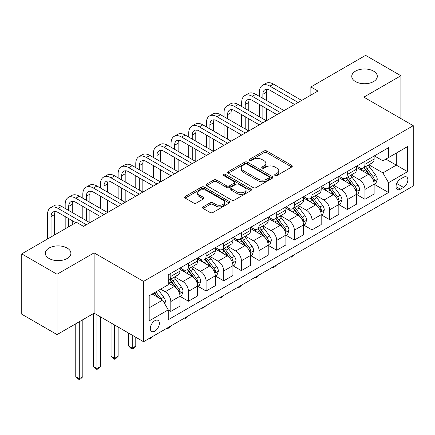<?xml version="1.0" encoding="UTF-8"?>
<svg xmlns="http://www.w3.org/2000/svg" width="435" height="435" viewBox="0 0 435 435"><rect width="100%" height="100%" fill="white"/><g stroke="black" fill="none" stroke-linecap="round" stroke-linejoin="round"><path stroke-width="0.65" d="M275.045 175.517A1.37 0.794 0 0 0 276.986 175.517L291.716 167.013A1.957 1.131 0 0 0 292.287 166.213A1.957 1.131 0 0 0 291.716 165.414L266.764 151.01A1.957 1.131 0 0 0 263.991 151.01L249.266 159.509A1.37 0.794 0 0 0 248.863 160.069A1.37 0.794 0 0 0 249.266 160.635A1.37 0.794 0 0 0 251.207 160.635L253.11 159.531A6.275 3.621 0 0 1 261.984 159.531L264.061 160.732A6.275 3.621 0 0 1 265.899 163.294A6.275 3.621 0 0 1 264.061 165.855L262.158 166.953A1.37 0.794 0 0 0 261.756 167.513A1.37 0.794 0 0 0 262.158 168.073A1.37 0.794 0 0 0 264.099 168.073L266.002 166.975A6.275 3.621 0 0 1 274.871 166.975L276.954 168.176A6.275 3.621 0 0 1 278.791 170.737A6.275 3.621 0 0 1 276.954 173.293L275.045 174.397A1.37 0.794 0 0 0 274.643 174.957A1.37 0.794 0 0 0 275.045 175.517L275.045 174.397M67.148 248.053A12.778 7.379 0 0 0 53.222 246.449A12.778 7.379 0 0 0 45.332 253.268A12.778 7.379 0 0 0 49.073 258.488A12.778 7.379 0 0 0 63.004 260.087A12.778 7.379 0 0 0 70.894 253.268A12.778 7.379 0 0 0 67.148 248.053M373.573 71.139A12.778 7.379 0 0 0 359.642 69.54A12.778 7.379 0 0 0 351.752 76.359A12.778 7.379 0 0 0 355.498 81.573A12.778 7.379 0 0 0 369.424 83.172A12.778 7.379 0 0 0 377.314 76.359A12.778 7.379 0 0 0 373.573 71.139M154.838 331.127A6.389 3.692 120 0 0 159.014 325.494A6.389 3.692 120 0 0 158.035 320.372A6.389 3.692 120 0 0 154.838 320.693A6.389 3.692 120 0 0 150.662 326.321A6.389 3.692 120 0 0 151.641 331.443A6.389 3.692 120 0 0 154.838 331.127M203.145 206.864A1.957 1.131 0 0 0 202.569 207.664A1.957 1.131 0 0 0 203.145 208.468L210.143 212.508A1.957 1.131 0 0 0 212.916 212.508L229.272 203.063A1.957 1.131 0 0 0 229.849 202.264A1.957 1.131 0 0 0 229.272 201.465L204.325 187.061A1.957 1.131 0 0 0 201.552 187.061L185.196 196.5A1.957 1.131 0 0 0 184.619 197.305A1.957 1.131 0 0 0 185.196 198.104L193.651 202.982A1.957 1.131 0 0 0 196.424 202.982L203.422 198.942A1.957 1.131 0 0 0 203.999 198.142A1.957 1.131 0 0 0 203.422 197.343L199.23 194.923A5.242 3.029 0 0 1 197.691 192.781A5.242 3.029 0 0 1 200.932 189.986A5.242 3.029 0 0 1 206.647 190.639L223.068 200.122A5.242 3.029 0 0 1 224.607 202.264A5.242 3.029 0 0 1 221.366 205.059A5.242 3.029 0 0 1 215.657 204.406L212.916 202.824A1.957 1.131 0 0 0 210.143 202.824L203.145 206.864L203.145 208.468M94.118 252.86L57.05 274.262L21.75 253.882L21.75 314.211L57.05 334.591L94.118 313.189L143.545 341.725L143.545 281.396L94.118 252.86L94.118 313.189M400.896 118.548L400.896 75.744L363.829 97.146L413.25 125.682L143.545 281.396M400.896 75.744L365.59 55.365L310.873 86.956L310.873 95.107M21.75 253.882L76.468 222.29L83.531 226.363L317.936 91.029L310.873 86.956M253.252 187.621A1.957 1.131 0 0 0 256.025 187.621L272.381 178.176A1.957 1.131 0 0 0 272.952 177.377A1.957 1.131 0 0 0 272.381 176.577L247.428 162.173A1.957 1.131 0 0 0 244.655 162.173L228.304 171.613A1.957 1.131 0 0 0 227.728 172.418A1.957 1.131 0 0 0 228.304 173.217L253.252 187.621M224.068 175.811A1.37 0.794 0 0 1 225.46 176.006L225.46 174.375L250.826 189.018A1.957 1.131 0 0 1 251.397 189.818A1.957 1.131 0 0 1 250.826 190.622L234.47 200.062A1.957 1.131 0 0 1 231.697 200.062L206.75 185.658L206.75 184.059A1.957 1.131 0 0 0 206.174 184.859A1.957 1.131 0 0 0 206.75 185.658M206.75 184.059L213.748 180.019A1.957 1.131 0 0 1 216.521 180.019L226.64 185.859A1.957 1.131 0 0 0 229.414 185.859L234.052 183.178A1.957 1.131 0 0 0 234.628 182.379A1.957 1.131 0 0 0 234.052 181.58L223.519 175.495A1.37 0.794 0 0 1 223.117 174.935A1.37 0.794 0 0 1 223.965 174.207A1.37 0.794 0 0 1 225.46 174.375M403.506 177.284L400.401 179.079A6.193 3.572 120 0 0 396.356 184.538A6.193 3.572 120 0 0 397.307 189.497A6.193 3.572 120 0 0 400.401 189.192L403.506 187.398A6.193 3.572 120 0 0 407.551 181.939A6.193 3.572 120 0 0 406.6 176.98A6.193 3.572 120 0 0 403.506 177.284M143.545 341.725L413.25 186.011L413.25 125.682M374.345 155.888L382.892 160.819L388.537 157.557L388.537 147.693L168.253 274.871L168.253 284.74L149.189 295.746L149.189 320.856L168.253 309.851L168.253 319.714L388.537 192.531L388.537 182.667L382.892 172.885L368.847 164.778M388.537 157.557L407.6 146.551L407.6 171.662L388.537 182.667M57.05 274.262L57.05 334.591M385.856 159.107L396.307 165.137L396.307 153.071L407.6 146.551M382.892 172.885L396.307 165.137L407.6 171.662M149.189 307.811L162.603 300.063L152.158 294.033M168.253 309.932L170.797 311.395L170.797 301.531A7.988 4.611 -120 0 0 165.148 291.749L160.629 289.139M170.797 311.395L179.976 306.099L179.976 296.235A7.988 4.611 -120 0 0 174.326 286.447L168.253 282.946M180.188 296.436L188.447 301.205L188.447 291.341A7.988 4.611 -120 0 0 182.798 281.559L174.691 276.877M188.447 301.205L197.626 295.909L197.626 286.04A7.988 4.611 -120 0 0 191.976 276.258L179.976 269.33M197.838 286.246L206.098 291.015L206.098 281.151A7.988 4.611 -120 0 0 200.448 271.369L192.341 266.688M206.098 291.015L215.276 285.719L215.276 275.85A7.988 4.611 -120 0 0 209.626 266.068L197.626 259.14M215.488 276.056L223.748 280.825L223.748 270.962A7.988 4.611 -120 0 0 218.098 261.179L209.991 256.492M223.748 280.825L232.926 275.524L232.926 265.66A7.988 4.611 -120 0 0 227.277 255.878L215.276 248.95M233.138 265.867L241.398 270.635L241.398 260.772A7.988 4.611 -120 0 0 235.754 250.984L227.641 246.302M241.398 270.635L250.576 265.334L250.576 255.47A7.988 4.611 -120 0 0 244.932 245.688L232.926 238.755M250.788 255.677L259.048 260.445L259.048 250.576A7.988 4.611 -120 0 0 253.404 240.794L245.291 236.113M259.048 260.445L268.226 255.144L268.226 245.28A7.988 4.611 -120 0 0 262.582 235.498L250.576 228.565M268.438 245.481L276.703 250.25L276.703 240.386A7.988 4.611 -120 0 0 271.054 230.604L262.941 225.923M276.703 250.25L285.882 244.954L285.882 235.09A7.988 4.611 -120 0 0 280.232 225.303L268.226 218.375M286.094 235.291L294.354 240.06L294.354 230.197A7.988 4.611 -120 0 0 288.704 220.414L280.597 215.733M294.354 240.06L303.532 234.764L303.532 224.9A7.988 4.611 -120 0 0 297.883 215.113L285.882 208.186M303.744 225.102L312.004 229.87L312.004 220.007A7.988 4.611 -120 0 0 306.354 210.225L298.247 205.543M312.004 229.87L321.182 224.574L321.182 214.705A7.988 4.611 -120 0 0 315.533 204.923L303.532 197.996M321.394 214.912L329.654 219.68L329.654 209.817A7.988 4.611 -120 0 0 324.004 200.035L315.897 195.348M329.654 219.68L338.832 214.379L338.832 204.515A7.988 4.611 -120 0 0 333.183 194.733L321.182 187.806M339.044 204.722L347.304 209.491L347.304 199.627A7.988 4.611 -120 0 0 341.66 189.839L333.547 185.158M347.304 209.491L356.482 204.189L356.482 194.325A7.988 4.611 -120 0 0 350.838 184.543L338.832 177.61M356.695 194.532L364.954 199.301L364.954 189.432A7.988 4.611 -120 0 0 359.31 179.65L351.197 174.968M364.954 199.301L374.133 193.999L374.133 184.135A7.988 4.611 -120 0 0 368.488 174.353L356.482 167.421M356.695 166.078L359.31 167.584A7.988 4.611 -120 0 0 363.301 167.981A7.988 4.611 -120 0 0 364.954 164.321L364.954 161.309M339.044 176.267L341.66 177.774A7.988 4.611 -120 0 0 345.651 178.171A7.988 4.611 -120 0 0 347.304 174.517L347.304 171.499M321.394 186.457L324.004 187.969A7.988 4.611 -120 0 0 328.001 188.36A7.988 4.611 -120 0 0 329.654 184.706L329.654 181.689M303.744 196.647L306.354 198.159A7.988 4.611 -120 0 0 310.351 198.55A7.988 4.611 -120 0 0 312.004 194.896L312.004 191.878M286.094 206.837L288.704 208.349A7.988 4.611 -120 0 0 292.701 208.746A7.988 4.611 -120 0 0 294.354 205.086L294.354 202.068M268.438 217.032L271.054 218.539A7.988 4.611 -120 0 0 275.045 218.935A7.988 4.611 -120 0 0 276.703 215.276L276.703 212.258M250.788 227.222L253.404 228.728A7.988 4.611 -120 0 0 257.395 229.125A7.988 4.611 -120 0 0 259.048 225.466L259.048 222.454M233.138 237.412L235.754 238.918A7.988 4.611 -120 0 0 239.745 239.315A7.988 4.611 -120 0 0 241.398 235.661L241.398 232.643M215.488 247.602L218.098 249.108A7.988 4.611 -120 0 0 222.095 249.505A7.988 4.611 -120 0 0 223.748 245.851L223.748 242.833M197.838 257.792L200.448 259.303A7.988 4.611 -120 0 0 204.445 259.695A7.988 4.611 -120 0 0 206.098 256.041L206.098 253.023M180.188 267.982L182.798 269.493A7.988 4.611 -120 0 0 186.794 269.89A7.988 4.611 -120 0 0 188.447 266.231L188.447 263.213M374.345 184.337L388.537 192.531M363.301 167.981L372.48 162.679A7.988 4.611 -120 0 0 374.133 159.025L374.133 156.007M345.651 178.171L354.829 172.874A7.988 4.611 -120 0 0 356.482 169.215L356.482 166.197M328.001 188.36L337.179 183.064A7.988 4.611 -120 0 0 338.832 179.405L338.832 176.387M310.351 198.55L319.529 193.254A7.988 4.611 -120 0 0 321.182 189.595L321.182 186.582M292.701 208.746L301.879 203.444A7.988 4.611 -120 0 0 303.532 199.79L303.532 196.772M275.045 218.935L284.224 213.634A7.988 4.611 -120 0 0 285.882 209.98L285.882 206.962M257.395 229.125L266.573 223.824A7.988 4.611 -120 0 0 268.226 220.17L268.226 217.152M239.745 239.315L248.923 234.019A7.988 4.611 -120 0 0 250.576 230.36L250.576 227.342M222.095 249.505L231.273 244.209A7.988 4.611 -120 0 0 232.926 240.55L232.926 237.532M204.445 259.695L213.623 254.399A7.988 4.611 -120 0 0 215.276 250.739L215.276 247.727M186.794 269.89L195.973 264.589A7.988 4.611 -120 0 0 197.626 260.929L197.626 257.917M168.253 280.401A7.988 4.611 -120 0 0 169.139 280.08L178.317 274.779A7.988 4.611 -120 0 0 179.976 271.125L179.976 268.107M169.139 280.08A7.988 4.611 -120 0 0 170.797 276.421L170.797 273.403M162.603 300.063L168.253 309.851M275.594 175.707L276.954 174.924A6.275 3.621 0 0 0 278.791 172.363L278.791 170.737M265.899 163.294L265.899 164.925A6.275 3.621 0 0 1 264.061 167.486L262.707 168.269M291.689 167.029L266.764 152.642A1.957 1.131 0 0 0 263.991 152.642L249.815 160.825M272.353 178.192L247.428 163.805A1.957 1.131 0 0 0 244.655 163.805L228.326 173.233M268.912 177.937A1.37 0.794 0 0 0 269.314 177.377A1.37 0.794 0 0 0 268.912 176.817L247.015 164.174A1.37 0.794 0 0 0 245.074 164.174L243.062 165.333A6.275 3.621 0 0 0 241.224 167.894A6.275 3.621 0 0 0 243.062 170.455L258.031 179.095A6.275 3.621 0 0 0 266.905 179.095L268.912 177.937L268.912 179.568A1.37 0.794 0 0 0 269.314 179.008L269.314 177.377M241.224 167.894L241.224 169.525A6.275 3.621 0 0 0 243.062 172.086L243.062 170.455M268.912 179.568L266.905 180.726A6.275 3.621 0 0 1 258.031 180.726L243.062 172.086M206.777 185.674L213.748 181.651L213.748 180.019M234.628 182.379L234.628 184.01A1.957 1.131 0 0 1 234.052 184.81L229.414 187.49A1.957 1.131 0 0 1 226.64 187.49L216.521 181.651A1.957 1.131 0 0 0 213.748 181.651M225.46 176.006L250.799 190.633M237.14 191.922A5.242 3.029 0 0 0 242.855 192.58A5.242 3.029 0 0 0 246.09 189.78A5.242 3.029 0 0 0 244.552 187.637L238.766 184.299A1.957 1.131 0 0 0 235.993 184.299L231.349 186.979A1.957 1.131 0 0 0 230.778 187.779A1.957 1.131 0 0 0 231.349 188.578L237.14 191.922L237.14 193.553A5.242 3.029 0 0 0 242.855 194.206A5.242 3.029 0 0 0 246.09 191.411L246.09 189.78M230.778 187.779L230.778 189.41A1.957 1.131 0 0 0 231.349 190.209L231.349 188.578M237.14 193.553L231.349 190.209M224.607 202.264L224.607 203.895A5.242 3.029 0 0 1 221.366 206.69A5.242 3.029 0 0 1 215.657 206.038L212.916 204.455A1.957 1.131 0 0 0 210.143 204.455L203.172 208.479M197.691 192.781L197.691 194.412A5.242 3.029 0 0 0 199.23 196.555L199.23 194.923M203.395 198.958L199.23 196.555M229.245 203.08L204.325 188.692A1.957 1.131 0 0 0 201.552 188.692L185.223 198.115M374.133 184.462L375.829 183.483L377.243 179.405A5.291 3.056 -120 0 0 375.552 174.897L369.783 167.198A15.279 8.82 -120 0 0 368.113 165.202M362.377 170.825A15.279 8.82 -120 0 0 359.25 167.551M373.654 181.221L374.269 180.558L374.383 179.633A5.291 3.056 -120 0 0 372.871 176.447L367.102 168.747A15.279 8.82 -120 0 0 365.433 166.752M364.013 167.573A12.68 7.319 60 0 1 366.091 169.938L370.973 176.458M363.736 167.731A15.279 8.82 60 0 1 365.405 169.726L369.239 174.848M294.446 254.6L291.107 257.346L290.395 256.938M291.107 256.53L291.107 257.346M259.331 96.331L259.331 92.253A14.975 8.646 60 0 1 262.435 85.396L265.964 83.362A14.975 8.646 60 0 1 273.452 84.102L301.694 100.409M262.435 85.396A14.975 8.646 60 0 1 269.923 86.141L298.165 102.448M294.636 104.482L269.923 90.219A9.983 5.764 -120 0 0 264.931 89.724A9.983 5.764 -120 0 0 262.865 94.292L262.865 98.37M267.019 89.262A9.983 5.764 -120 0 0 266.394 92.253L266.394 100.409M262.865 106.521L262.865 118.75M266.394 108.56L266.394 120.789L238.152 104.482L234.623 106.521L262.865 122.828M259.331 116.71L259.331 104.482M356.482 194.652L358.179 193.673L359.593 189.595A5.291 3.056 -120 0 0 357.902 185.092L352.132 177.388A15.279 8.82 -120 0 0 350.463 175.392M344.727 181.014A15.279 8.82 -120 0 0 341.6 177.741M356.004 191.411L356.618 190.748L356.733 189.823A5.291 3.056 -120 0 0 355.221 186.642L349.446 178.937A15.279 8.82 -120 0 0 347.782 176.942M346.358 177.763A12.68 7.319 60 0 1 348.44 180.128L353.323 186.648M346.086 177.92A15.279 8.82 60 0 1 347.755 179.916L351.589 185.038M276.796 264.79L274.866 266.72L273.452 267.536L272.745 267.128M273.452 266.72L273.452 267.536M338.832 204.841L340.529 203.863L341.937 199.79A5.291 3.056 -120 0 0 340.252 195.282L334.482 187.577A15.279 8.82 -120 0 0 332.813 185.582M327.076 191.204A15.279 8.82 -120 0 0 323.95 187.931M338.348 201.601L338.968 200.937L339.082 200.013A5.291 3.056 -120 0 0 337.565 196.832L331.796 189.127A15.279 8.82 -120 0 0 330.132 187.132M328.708 187.953A12.68 7.319 60 0 1 330.79 190.318L335.673 196.837M328.436 188.11A15.279 8.82 60 0 1 330.105 190.106L333.939 195.228M259.146 274.985L257.215 276.916L255.802 277.726L255.095 277.318M255.802 276.91L255.802 277.726M321.182 215.031L322.879 214.053L324.287 209.98A5.291 3.056 -120 0 0 322.601 205.472L316.832 197.773A15.279 8.82 -120 0 0 315.163 195.772M309.426 201.394A15.279 8.82 -120 0 0 306.294 198.121M320.698 211.791L321.313 211.127L321.432 210.203A5.291 3.056 -120 0 0 319.915 207.022L314.146 199.317A15.279 8.82 -120 0 0 312.482 197.321M311.058 198.142A12.68 7.319 60 0 1 313.14 200.508L318.023 207.027M310.786 198.3A15.279 8.82 60 0 1 312.45 200.296L316.288 205.418M241.49 285.175L239.565 287.105L238.152 287.921L237.445 287.513M238.152 287.1L238.152 287.921M241.681 106.521L241.681 102.448A14.975 8.646 60 0 1 244.785 95.591L248.314 93.552A14.975 8.646 60 0 1 255.802 94.292L284.044 110.599M244.785 95.591A14.975 8.646 60 0 1 252.273 96.331L280.515 112.638M276.986 114.677L252.273 100.409A9.983 5.764 -120 0 0 247.281 99.914A9.983 5.764 -120 0 0 245.209 104.482L245.209 108.56M249.369 99.452A9.983 5.764 -120 0 0 248.744 102.448L248.744 110.599M245.209 116.71L245.209 128.939M248.744 118.75L248.744 130.978L220.501 114.677L216.973 116.71L245.209 133.018M241.681 126.906L241.681 114.677M259.331 124.867L234.623 110.599A9.983 5.764 -120 0 0 229.631 110.104A9.983 5.764 -120 0 0 227.559 114.677L227.559 118.75M231.719 109.642A9.983 5.764 -120 0 0 231.094 112.638L231.094 120.789M227.559 126.906L227.559 139.135M231.094 128.939L231.094 141.168L202.851 124.867L199.317 126.906L227.559 143.207M224.03 137.096L224.03 124.867M224.03 116.71L224.03 112.638A14.975 8.646 60 0 1 227.135 105.781A14.975 8.646 60 0 1 234.623 106.521M227.135 105.781L230.664 103.742A14.975 8.646 60 0 1 238.152 104.482M241.681 135.057L216.973 120.789A9.983 5.764 -120 0 0 211.975 120.294A9.983 5.764 -120 0 0 209.909 124.867L209.909 128.939M214.063 119.832A9.983 5.764 -120 0 0 213.438 122.828L213.438 130.978M209.909 137.096L209.909 149.325M213.438 139.135L213.438 151.358L185.201 135.057L181.667 137.096L209.909 153.397M206.38 147.286L206.38 135.057M206.38 126.906L206.38 122.828A14.975 8.646 60 0 1 209.48 115.971A14.975 8.646 60 0 1 216.973 116.71M209.48 115.971L213.014 113.932A14.975 8.646 60 0 1 220.501 114.677M303.532 225.227L305.223 224.248L306.637 220.17A5.291 3.056 -120 0 0 304.946 215.662L299.177 207.963A15.279 8.82 -120 0 0 297.513 205.967M291.771 211.589A15.279 8.82 -120 0 0 288.644 208.316M303.048 221.98L303.663 221.317L303.782 220.393A5.291 3.056 -120 0 0 302.265 217.212L296.496 209.512A15.279 8.82 -120 0 0 294.827 207.511M293.407 208.332A12.68 7.319 60 0 1 295.49 210.703L300.373 217.217M293.136 208.49A15.279 8.82 60 0 1 294.799 210.486L298.638 215.608M223.84 295.365L221.915 297.295L220.501 298.111L219.795 297.703M220.501 297.295L220.501 298.111M224.03 145.246L199.317 130.978A9.983 5.764 -120 0 0 194.325 130.484A9.983 5.764 -120 0 0 192.259 135.057L192.259 139.135M196.413 130.027A9.983 5.764 -120 0 0 195.788 133.018L195.788 141.168M192.259 147.286L192.259 159.514M195.788 149.325L195.788 161.554L167.546 145.246L164.017 147.286L192.259 163.587M188.73 157.475L188.73 145.246M188.73 137.096L188.73 133.018A14.975 8.646 60 0 1 191.83 126.161A14.975 8.646 60 0 1 199.317 126.906M191.83 126.161L195.358 124.122A14.975 8.646 60 0 1 202.851 124.867M285.882 235.417L287.573 234.438L288.987 230.36A5.291 3.056 -120 0 0 287.296 225.852L281.527 218.152A15.279 8.82 -120 0 0 279.863 216.157M274.121 221.779A15.279 8.82 -120 0 0 270.994 218.506M285.398 232.176L286.012 231.507L286.127 230.588A5.291 3.056 -120 0 0 284.615 227.402L278.846 219.702A15.279 8.82 -120 0 0 277.177 217.707M275.757 218.522A12.68 7.319 60 0 1 277.84 220.893L282.723 227.407M275.485 218.68A15.279 8.82 60 0 1 277.149 220.681L280.988 225.798M206.19 305.555L202.851 308.301L202.144 307.893M202.851 307.485L202.851 308.301M268.226 245.606L269.923 244.628L271.337 240.55A5.291 3.056 -120 0 0 269.646 236.042L263.876 228.342A15.279 8.82 -120 0 0 262.207 226.347M256.471 231.969A15.279 8.82 -120 0 0 253.344 228.696M267.748 242.366L268.362 241.697L268.477 240.778A5.291 3.056 -120 0 0 266.965 237.592L261.196 229.892A15.279 8.82 -120 0 0 259.526 227.896M258.107 228.718A12.68 7.319 60 0 1 260.184 231.083L265.067 237.602M257.83 228.875A15.279 8.82 60 0 1 259.499 230.871L263.333 235.987M188.54 315.745L185.201 318.491L184.489 318.083M185.201 317.675L185.201 318.491M250.576 255.796L252.273 254.818L253.687 250.739A5.291 3.056 -120 0 0 251.995 246.237L246.226 238.532A15.279 8.82 -120 0 0 244.557 236.537M238.82 242.159A15.279 8.82 -120 0 0 235.694 238.886M250.098 252.556L250.712 251.892L250.826 250.968A5.291 3.056 -120 0 0 249.315 247.781L243.54 240.082A15.279 8.82 -120 0 0 241.876 238.086M240.452 238.907A12.68 7.319 60 0 1 242.534 241.273L247.417 247.792M240.18 239.065A15.279 8.82 60 0 1 241.849 241.061L245.683 246.183M170.89 325.935L168.959 327.865L167.546 328.681L166.839 328.273M167.546 327.865L167.546 328.681M232.926 265.986L234.623 265.007L236.031 260.929A5.291 3.056 -120 0 0 234.345 256.427L228.576 248.722A15.279 8.82 -120 0 0 226.907 246.727M221.17 252.349A15.279 8.82 -120 0 0 218.044 249.076M232.442 262.745L233.062 262.082L233.176 261.158A5.291 3.056 -120 0 0 231.659 257.977L225.89 250.272A15.279 8.82 -120 0 0 224.226 248.276M222.802 249.097A12.68 7.319 60 0 1 224.884 251.463L229.767 257.982M222.53 249.255A15.279 8.82 60 0 1 224.199 251.251L228.032 256.373M153.24 336.124L151.309 338.06L149.896 338.87L149.189 338.463M149.896 338.055L149.896 338.87M215.276 276.176L216.973 275.197L218.381 271.125A5.291 3.056 -120 0 0 216.695 266.617L210.926 258.912A15.279 8.82 -120 0 0 209.257 256.916M203.52 262.539A15.279 8.82 -120 0 0 200.388 259.265M214.792 272.935L215.407 272.272L215.526 271.348A5.291 3.056 -120 0 0 214.009 268.167L208.24 260.462A15.279 8.82 -120 0 0 206.576 258.466M205.151 259.287A12.68 7.319 60 0 1 207.234 261.652L212.117 268.172M204.88 259.445A15.279 8.82 60 0 1 206.543 261.44L210.382 266.563M132.245 335.2L132.245 348.169L135.774 346.129L135.774 337.239M135.774 346.129L133.659 348.25L132.245 349.066L130.832 348.25L128.716 346.129L128.716 333.166M128.716 346.129L132.245 348.169L132.245 349.066M206.38 155.436L181.667 141.168A9.983 5.764 -120 0 0 176.675 140.674A9.983 5.764 -120 0 0 174.609 145.246L174.609 149.325M178.763 140.217A9.983 5.764 -120 0 0 178.138 143.207L178.138 151.364M174.609 157.475L174.609 169.704M178.138 159.514L178.138 171.743L149.896 155.436L146.367 157.475L174.609 173.782M171.08 167.665L171.08 155.436M171.08 147.286L171.08 143.207A14.975 8.646 60 0 1 174.179 136.351A14.975 8.646 60 0 1 181.667 137.096M174.179 136.351L177.708 134.312A14.975 8.646 60 0 1 185.201 135.057M188.73 165.626L164.017 151.364A9.983 5.764 -120 0 0 159.025 150.869A9.983 5.764 -120 0 0 156.959 155.436L156.959 159.514M161.113 150.407A9.983 5.764 -120 0 0 160.488 153.397L160.488 161.554M156.959 167.665L156.959 179.894M160.488 169.704L160.488 181.933L132.245 165.626L128.716 167.665L156.959 183.972M153.424 177.855L153.424 165.626M153.424 157.475L153.424 153.397A14.975 8.646 60 0 1 156.529 146.541A14.975 8.646 60 0 1 164.017 147.286M156.529 146.541L160.058 144.507A14.975 8.646 60 0 1 167.546 145.246M171.08 175.816L146.367 161.554A9.983 5.764 -120 0 0 141.375 161.059A9.983 5.764 -120 0 0 139.303 165.626L139.303 169.704M143.463 160.597A9.983 5.764 -120 0 0 142.838 163.593L142.838 171.743M139.303 177.855L139.303 190.084M142.838 179.894L142.838 192.123L114.595 175.816L111.066 177.855L139.303 194.162M135.774 188.045L135.774 175.822M135.774 167.665L135.774 163.593A14.975 8.646 60 0 1 138.879 156.736A14.975 8.646 60 0 1 146.367 157.475M138.879 156.736L142.408 154.697A14.975 8.646 60 0 1 149.896 155.436M153.424 186.011L128.716 171.743A9.983 5.764 -120 0 0 123.725 171.249A9.983 5.764 -120 0 0 121.653 175.822L121.653 179.894M125.813 170.786A9.983 5.764 -120 0 0 125.188 173.782L125.188 181.933M121.653 188.045L121.653 200.274M125.188 190.084L125.188 202.313L96.945 186.011L93.411 188.045L121.653 204.352M118.124 198.24L118.124 186.011M118.124 177.855L118.124 173.782A14.975 8.646 60 0 1 121.229 166.926A14.975 8.646 60 0 1 128.716 167.665M121.229 166.926L124.758 164.887A14.975 8.646 60 0 1 132.245 165.626M135.774 196.201L111.066 181.933A9.983 5.764 -120 0 0 106.069 181.438A9.983 5.764 -120 0 0 104.003 186.011L104.003 190.084M108.157 180.976A9.983 5.764 -120 0 0 107.532 183.972L107.532 192.123M104.003 198.24L104.003 210.469M107.532 200.274L107.532 212.503L79.295 196.201L75.761 198.24L104.003 214.542M100.474 208.43L100.474 196.201M100.474 188.045L100.474 183.972A14.975 8.646 60 0 1 103.573 177.116A14.975 8.646 60 0 1 111.066 177.855M103.573 177.116L107.108 175.077A14.975 8.646 60 0 1 114.595 175.816M197.626 286.366L199.317 285.393L200.731 281.315A5.291 3.056 -120 0 0 199.04 276.807L193.27 269.107A15.279 8.82 -120 0 0 191.607 267.106M185.865 272.734A15.279 8.82 -120 0 0 182.738 269.461M197.142 283.125L197.756 282.462L197.876 281.537A5.291 3.056 -120 0 0 196.359 278.356L190.59 270.652A15.279 8.82 -120 0 0 188.92 268.656M187.501 269.477A12.68 7.319 60 0 1 189.584 271.848L194.467 278.362M187.229 269.635A15.279 8.82 60 0 1 188.893 271.63L192.732 276.752M114.595 325.01L114.595 358.358L118.124 356.319L118.124 327.049M118.124 356.319L116.009 358.44L114.595 359.256L113.182 358.44L111.066 356.319L111.066 322.971M111.066 356.319L114.595 358.358L114.595 359.256M118.124 206.391L93.411 192.123A9.983 5.764 -120 0 0 88.419 191.628A9.983 5.764 -120 0 0 86.353 196.201L86.353 200.274M90.507 191.172A9.983 5.764 -120 0 0 89.882 194.162L89.882 202.313M86.353 208.43L86.353 220.659M89.882 210.469L89.882 222.698L61.639 206.391L58.111 208.43L86.353 224.732M82.824 218.62L82.824 206.391M82.824 198.24L82.824 194.162A14.975 8.646 60 0 1 85.923 187.306A14.975 8.646 60 0 1 93.411 188.045M85.923 187.306L89.452 185.267A14.975 8.646 60 0 1 96.945 186.011M179.976 296.561L181.667 295.582L183.081 291.504A5.291 3.056 -120 0 0 181.39 286.997L175.62 279.297A15.279 8.82 -120 0 0 173.957 277.302M179.492 293.32L180.106 292.652L180.22 291.727A5.291 3.056 -120 0 0 178.709 288.546L172.94 280.847A15.279 8.82 -120 0 0 171.27 278.846M169.851 279.667A12.68 7.319 60 0 1 171.934 282.038L176.817 288.552M169.579 279.825A15.279 8.82 60 0 1 171.243 281.826L175.082 286.942M96.945 314.82L96.945 368.548L100.474 366.509L100.474 316.859M100.474 366.509L98.353 368.63L96.945 369.445L95.531 368.63L93.411 366.509L93.411 313.597M93.411 366.509L96.945 368.548L96.945 369.445M100.474 216.581L75.761 202.313A9.983 5.764 -120 0 0 70.769 201.818A9.983 5.764 -120 0 0 68.703 206.391L68.703 210.469M72.857 201.361A9.983 5.764 -120 0 0 72.232 204.352L72.232 212.503M68.703 218.62L68.703 226.771M72.232 220.659L72.232 224.732M65.174 228.81L65.174 216.581M65.174 208.43L65.174 204.352A14.975 8.646 60 0 1 68.273 197.495A14.975 8.646 60 0 1 75.761 198.24M68.273 197.495L71.802 195.456A14.975 8.646 60 0 1 79.295 196.201M164.724 303.733L165.43 301.694A5.291 3.056 -120 0 0 163.739 297.187L158.59 290.314M161.537 299.449A5.291 3.056 -120 0 0 161.059 298.736L155.909 291.863M154.583 292.63L158.28 297.567M154.213 292.842L157.35 297.029M79.295 321.753L79.295 378.738L82.824 376.699L82.824 319.714M82.824 376.699L80.703 378.82L79.295 379.635L77.881 378.82L75.761 376.699L75.761 323.787M75.761 376.699L79.295 378.738L79.295 379.635M75.761 222.698L58.111 212.503A9.983 5.764 -120 0 0 53.119 212.014A9.983 5.764 -120 0 0 51.053 216.581L51.053 236.961M55.207 211.551A9.983 5.764 -120 0 0 54.582 214.542L54.582 234.927M47.518 239L47.518 214.542A14.975 8.646 60 0 1 50.623 207.685A14.975 8.646 60 0 1 58.111 208.43M50.623 207.685L54.152 205.652A14.975 8.646 60 0 1 61.639 206.391M165.148 291.749L174.326 286.447M182.798 281.559L191.976 276.258M200.448 271.369L209.626 266.068M218.098 261.179L227.277 255.878M235.754 250.984L244.932 245.688M253.404 240.794L262.582 235.498M271.054 230.604L280.232 225.303M288.704 220.414L297.883 215.113M306.354 210.225L315.533 204.923M324.004 200.035L333.183 194.733M341.66 189.839L350.838 184.543M359.31 179.65L368.488 174.353M364.954 164.321L374.133 159.025M364.954 189.432L374.133 184.135M347.304 199.627L356.482 194.325M347.304 174.517L356.482 169.215M329.654 209.817L338.832 204.515M329.654 184.706L338.832 179.405M312.004 220.007L321.182 214.705M312.004 194.896L321.182 189.595M294.354 230.197L303.532 224.9M294.354 205.086L303.532 199.79M276.703 240.386L285.882 235.09M276.703 215.276L285.882 209.98M259.048 250.576L268.226 245.28M259.048 225.466L268.226 220.17M241.398 260.772L250.576 255.47M241.398 235.661L250.576 230.36M223.748 270.962L232.926 265.66M223.748 245.851L232.926 240.55M206.098 281.151L215.276 275.85M206.098 256.041L215.276 250.739M188.447 291.341L197.626 286.04M188.447 266.231L197.626 260.929M170.797 301.531L179.976 296.235M170.797 276.421L179.976 271.125M396.736 183.488L403.506 187.398M396.024 186.664L400.401 189.192M276.954 174.924L276.954 173.293M262.158 168.073L262.158 166.953M264.061 167.486L264.061 165.855M249.266 160.635L249.266 159.509M263.991 152.642L263.991 151.01M266.764 152.642L266.764 151.01M291.716 167.013L291.716 165.414M228.304 173.217L228.304 171.613M244.655 163.805L244.655 162.173M247.428 163.805L247.428 162.173M272.381 178.176L272.381 176.577M258.031 180.726L258.031 179.095M266.905 180.726L266.905 179.095M216.521 181.651L216.521 180.019M226.64 187.49L226.64 185.859M229.414 187.49L229.414 185.859M234.052 184.81L234.052 183.178M250.826 190.622L250.826 189.018M210.143 204.455L210.143 202.824M212.916 204.455L212.916 202.824M215.657 206.038L215.657 204.406M203.422 198.942L203.422 197.343M185.196 198.104L185.196 196.5M201.552 188.692L201.552 187.061M204.325 188.692L204.325 187.061M229.272 203.063L229.272 201.465M373.741 181.509L377.205 179.508M367.102 168.747L369.783 167.198M362.937 171.151L365.405 169.726M372.871 176.447L375.552 174.897M372.452 178.513L374.383 179.633M273.452 84.102L269.923 86.141M266.394 92.253L262.865 94.292M356.091 191.699L359.555 189.698M349.446 178.937L352.132 177.388M345.287 181.341L347.755 179.916M355.221 186.642L357.902 185.092M354.797 188.708L356.733 189.823M338.435 201.889L341.905 199.888M331.796 189.127L334.482 187.577M327.637 191.53L330.105 190.106M337.565 196.832L340.252 195.282M337.147 198.898L339.082 200.013M320.785 212.084L324.254 210.083M314.146 199.317L316.832 197.773M309.986 201.72L312.45 200.296M319.915 207.022L322.601 205.472M319.497 209.088L321.432 210.203M255.802 94.292L252.273 96.331M248.744 102.448L245.209 104.482M231.094 112.638L227.559 114.677M213.438 122.828L209.909 124.867M303.135 222.274L306.604 220.273M296.496 209.512L299.177 207.963M292.336 211.91L294.799 210.486M302.265 217.212L304.946 215.662M301.846 219.278L303.782 220.393M195.788 133.018L192.259 135.057M285.485 232.464L288.949 230.463M278.846 219.702L281.527 218.152M274.686 222.1L277.149 220.681M284.615 227.402L287.296 225.852M284.196 229.468L286.127 230.588M267.835 242.654L271.299 240.653M261.196 229.892L263.876 228.342M257.031 232.295L259.499 230.871M266.965 237.592L269.646 236.042M266.546 239.658L268.477 240.778M250.185 252.844L253.648 250.843M243.54 240.082L246.226 238.532M239.38 242.485L241.849 241.061M249.315 247.781L251.995 246.237M248.891 249.848L250.826 250.968M232.529 263.034L235.998 261.033M225.89 250.272L228.576 248.722M221.73 252.675L224.199 251.251M231.659 257.977L234.345 256.427M231.241 260.043L233.176 261.158M214.879 273.229L218.348 271.222M208.24 260.462L210.926 258.912M204.08 262.865L206.543 261.44M214.009 268.167L216.695 266.617M213.59 270.233L215.526 271.348M178.138 143.207L174.609 145.246M160.488 153.397L156.959 155.436M142.838 163.593L139.303 165.626M125.188 173.782L121.653 175.822M107.532 183.972L104.003 186.011M197.229 283.419L200.698 281.418M190.59 270.652L193.27 269.107M186.43 273.055L188.893 271.63M196.359 278.356L199.04 276.807M195.94 280.423L197.876 281.537M89.882 194.162L86.353 196.201M179.579 293.609L183.043 291.608M172.94 280.847L175.62 279.297M168.78 283.245L171.243 281.826M178.709 288.546L181.39 286.997M178.29 290.613L180.22 291.727M72.232 204.352L68.703 206.391M164.055 302.57L165.392 301.798M161.059 298.736L163.739 297.187M54.582 214.542L51.053 216.581"/></g></svg>

